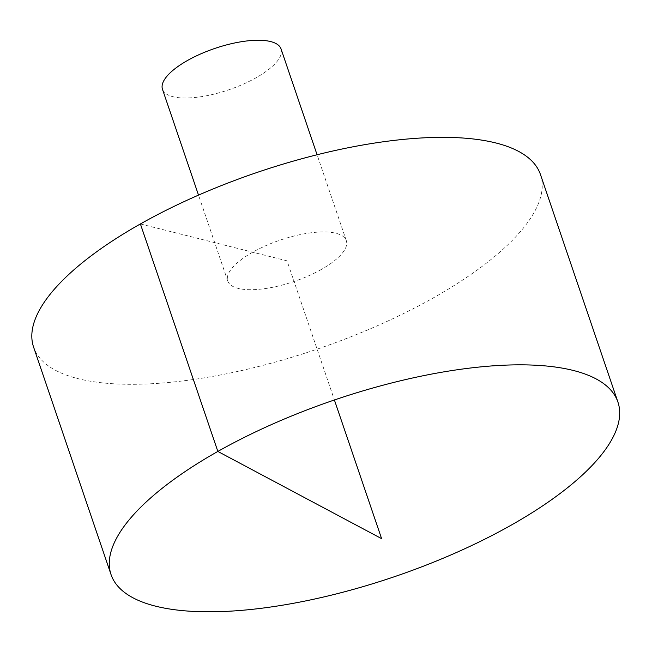 <?xml version="1.0" encoding="UTF-8"?>
<svg xmlns="http://www.w3.org/2000/svg" width="652" height="652" viewBox="0 0 652 652"><rect width="100%" height="100%" fill="white"/><g stroke="black" fill="none" stroke-linecap="round" stroke-linejoin="round"><path stroke-width="0.49" stroke-dasharray="3.26 2.44" d="M540.467 174.557A267.719 93.317 -18.8 0 1 378.144 325.397A267.719 93.317 -18.8 0 1 78.142 378.673A267.719 93.317 -18.8 0 1 33.594 347.108M321.33 269.455A62.625 21.826 -18.8 0 1 238.167 288.396A62.625 21.826 -18.8 0 1 227.752 281.012A62.625 21.826 -18.8 0 1 279.993 240.164A62.625 21.826 -18.8 0 1 346.318 240.645A62.625 21.826 -18.8 0 1 321.33 269.455M281.053 48.949A62.625 21.826 -18.8 0 1 243.082 84.238A62.625 21.826 -18.8 0 1 172.91 96.7A62.625 21.826 -18.8 0 1 162.487 89.316M140.4 223.954L287.035 260.833L334.403 399.978M346.318 240.645L317.076 154.76M227.752 281.012L198.51 195.119"/><path stroke-width="0.98" d="M155.592 606.164A267.719 93.317 -18.8 0 1 111.044 574.591A267.719 93.317 -18.8 0 1 334.403 399.978A267.719 93.317 -18.8 0 1 617.909 402.039A267.719 93.317 -18.8 0 1 455.593 552.888A267.719 93.317 -18.8 0 1 155.592 606.164M111.044 574.591L33.594 347.108A267.719 93.317 -18.8 0 1 256.961 172.487A267.719 93.317 -18.8 0 1 540.467 174.557L617.909 402.039M198.51 195.119L162.487 89.316A62.625 21.826 -18.8 0 1 214.736 48.468A62.625 21.826 -18.8 0 1 281.053 48.949L317.076 154.76M334.403 399.978L381.607 538.65L217.85 451.437L140.4 223.954"/></g></svg>
